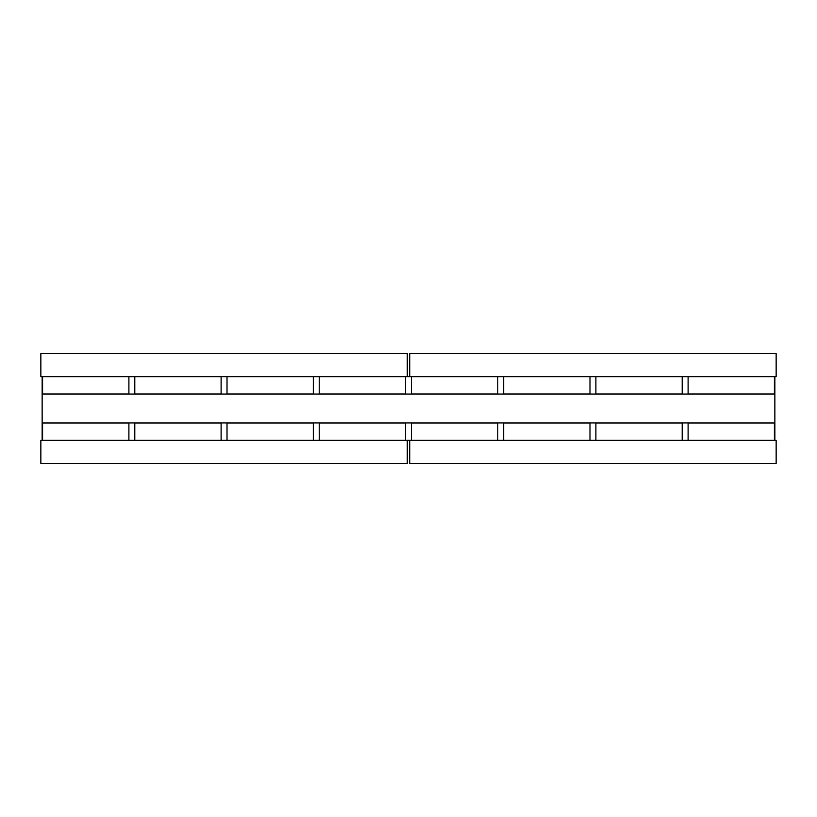 <?xml version="1.0" encoding="UTF-8"?>
<svg xmlns="http://www.w3.org/2000/svg" width="817" height="817" viewBox="0 0 817 817"><rect width="100%" height="100%" fill="white"/><g stroke="black" fill="none" stroke-linecap="round" stroke-linejoin="round"><path stroke-width="1.23" d="M774.853 440.363L774.853 376.637M409.726 376.637L776.15 376.637L776.15 353.587L409.726 353.587L409.726 376.637L40.85 376.637L40.85 353.587L407.274 353.587L407.274 376.637M409.726 440.363L409.726 463.413L776.15 463.413L776.15 440.363L40.85 440.363L40.85 463.413L407.274 463.413L407.274 440.363M42.147 440.363L42.147 376.637M774.853 394.09L42.147 394.09M774.853 422.91L42.147 422.91M688.108 440.363L688.108 423.063L774.424 423.063L774.424 440.363M595.889 440.363L595.889 423.063L682.205 423.063L682.205 440.363M503.67 440.363L503.67 423.063L589.986 423.063L589.986 440.363M411.451 440.363L411.451 423.063L497.767 423.063L497.767 440.363M128.892 376.637L128.892 393.937L42.576 393.937L42.576 376.637M221.111 376.637L221.111 393.937L134.795 393.937L134.795 376.637M313.33 376.637L313.33 393.937L227.014 393.937L227.014 376.637M405.549 376.637L405.549 393.937L319.233 393.937L319.233 376.637M319.233 440.363L319.233 423.063L405.549 423.063L405.549 440.363M227.014 440.363L227.014 423.063L313.33 423.063L313.33 440.363M134.795 440.363L134.795 423.063L221.111 423.063L221.111 440.363M42.576 440.363L42.576 423.063L128.892 423.063L128.892 440.363M497.767 376.637L497.767 393.937L411.451 393.937L411.451 376.637M589.986 376.637L589.986 393.937L503.67 393.937L503.67 376.637M682.205 376.637L682.205 393.937L595.889 393.937L595.889 376.637M774.424 376.637L774.424 393.937L688.108 393.937L688.108 376.637"/></g></svg>
